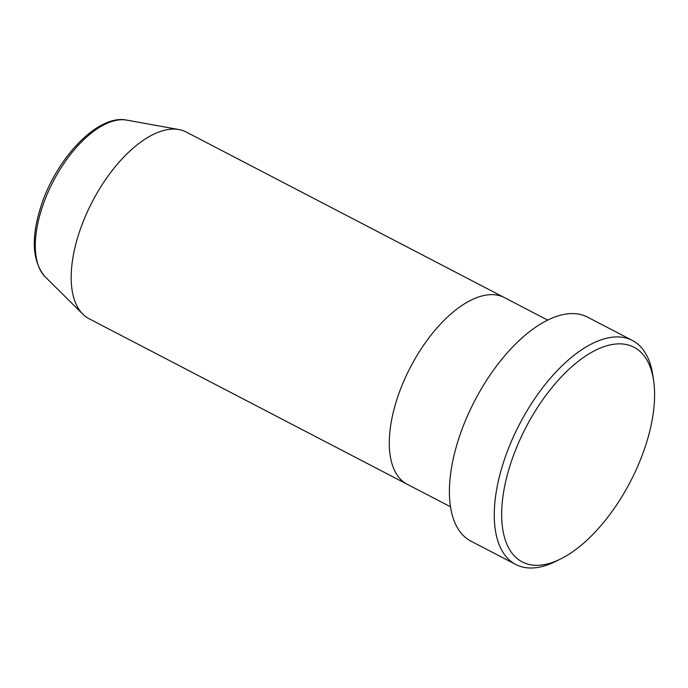 <?xml version="1.0" encoding="UTF-8"?>
<svg xmlns="http://www.w3.org/2000/svg" width="688" height="688" viewBox="0 0 688 688"><rect width="100%" height="100%" fill="white"/><g stroke="black" fill="none" stroke-linecap="round" stroke-linejoin="round"><path stroke-width="1.03" d="M510.96 462.689A121.019 58.858 117.5 0 0 560.789 558.888A121.019 58.858 117.5 0 0 645.31 446.469A121.019 58.858 117.5 0 0 653.6 380.516A121.019 58.858 117.5 0 0 590.94 352.712A121.019 58.858 117.5 0 0 510.96 462.689M560.789 558.888L555.956 561.296A126.274 61.413 -62.5 0 1 515.768 564.478A126.274 61.413 -62.5 0 1 503.96 460.917A126.274 61.413 -62.5 0 1 632.341 340.44A126.274 61.413 -62.5 0 1 652.8 375.166L653.6 380.516M126.79 120.125A89.363 43.456 117.5 0 0 42.157 207.484A89.363 43.456 117.5 0 0 45.219 276.886C32.198 261.612 30.805 237.996 41.039 206.039C56.347 158.249 97.971 113.89 126.79 120.125L178.932 129.559A105.23 51.179 117.5 0 1 186.25 132.036L504.356 297.569A105.23 51.179 117.5 0 0 397.372 397.965A105.23 51.179 117.5 0 0 407.21 484.266L450.502 506.789M632.341 340.44L587.483 317.091A126.274 61.413 117.5 0 0 459.102 437.577A126.274 61.413 117.5 0 0 470.902 541.129L515.768 564.478M178.932 129.559A105.23 51.179 117.5 0 0 79.258 232.441A105.23 51.179 117.5 0 0 82.87 314.175A105.23 51.179 117.5 0 0 89.096 318.742L407.21 484.266A105.23 51.179 117.5 0 1 397.372 397.965A105.23 51.179 117.5 0 1 504.356 297.569L547.648 320.092M45.219 276.886L82.87 314.175"/></g></svg>
